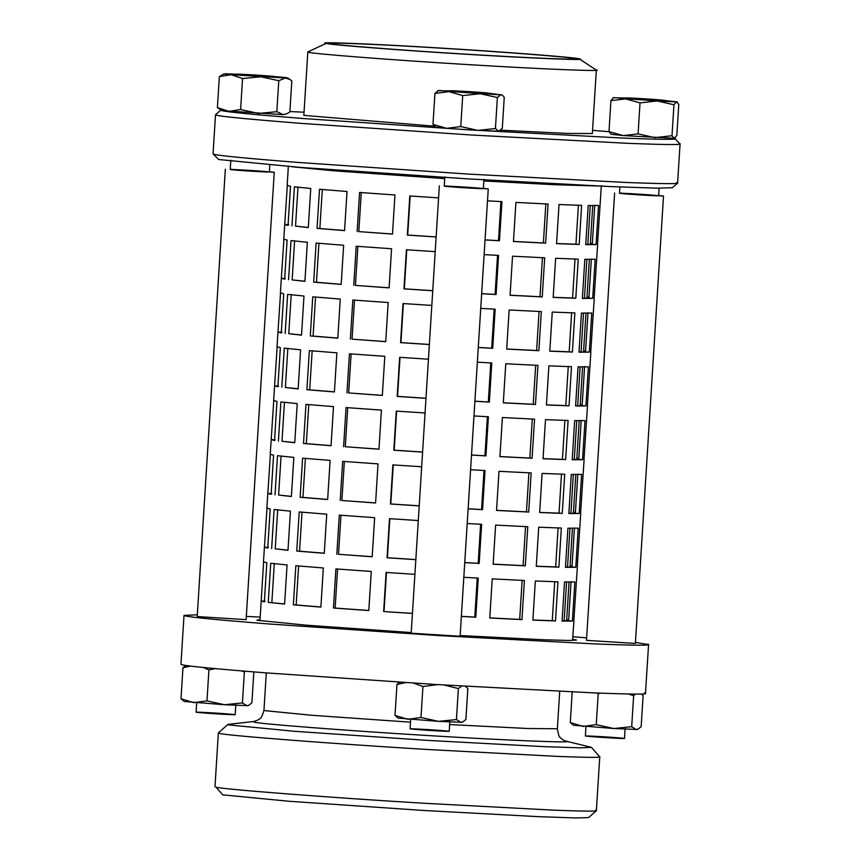 <?xml version="1.0" encoding="UTF-8"?>
<svg xmlns="http://www.w3.org/2000/svg" width="861" height="861" viewBox="0 0 861 861"><rect width="100%" height="100%" fill="white"/><g stroke="black" fill="none" stroke-linecap="round" stroke-linejoin="round"><path stroke-width="1.29" d="M361.276 192.487L358.811 231.609L392.498 234.02M357.132 231.566L359.586 192.455L394.951 194.973L392.498 234.095L358.811 231.609M357.896 246.268L355.432 285.389L389.118 287.8M353.742 285.346L356.206 246.235L391.572 248.754L389.107 287.875L355.432 285.389M354.506 300.048L352.041 339.169L385.728 341.58M350.362 339.126L352.827 300.015L388.193 302.534L385.728 341.656L352.041 339.169M351.127 353.839L348.662 392.95L382.349 395.36M346.972 392.907L349.437 353.796L384.802 356.314L382.338 395.436L348.662 392.95M347.736 407.619L345.283 446.73L378.969 449.141M343.593 446.687L346.057 407.576L381.423 410.105L378.958 449.216L345.283 446.73M344.357 461.399L341.892 500.51L375.579 502.921M340.213 500.467L342.667 461.356L378.033 463.885L375.579 502.996L341.892 500.51M340.978 515.179L338.513 554.29L372.2 556.701M336.823 554.247L339.288 515.136L374.653 517.665L372.189 556.776L338.513 554.29M410.17 195.931L407.705 235.053L436.14 236.904M436.129 236.969L407.339 235.096L409.804 195.985L438.593 197.858M406.779 249.712L404.326 288.833L432.749 290.684M432.749 290.76L403.96 288.876L406.414 249.765L435.214 251.638M403.4 303.502L400.935 342.613L429.37 344.465M429.37 344.54L400.569 342.656L403.034 303.546L431.824 305.418M400.021 357.283L397.556 396.394L425.991 398.245M425.98 398.32L397.19 396.437L399.655 357.326L428.444 359.198M396.63 411.063L394.166 450.174L422.6 452.025M422.6 452.1L393.811 450.217L396.264 411.106L425.054 412.979M393.251 464.843L390.786 503.954L419.221 505.805M419.21 505.881L390.42 503.997L392.885 464.886L421.675 466.77M389.861 518.623L387.407 557.734L415.831 559.585M415.831 559.661L387.041 557.777L389.495 518.666L418.295 520.55M487.498 200.828L501.931 201.646L499.477 240.757L485.044 239.939M485.044 239.864L498.476 240.628L500.93 201.506M499.477 240.757L498.476 240.628M484.119 254.608L498.551 255.426L496.087 294.537L481.654 293.719M481.665 293.644L495.086 294.408L497.55 255.286M496.087 294.537L495.086 294.408M480.729 308.389L495.172 309.207L492.707 348.318L478.275 347.5M478.275 347.424L491.706 348.188L494.171 309.067M492.707 348.318L491.706 348.188M477.349 362.169L491.782 362.987L489.328 402.098L474.885 401.28M474.895 401.204L488.327 401.969L490.781 362.858M489.328 402.098L488.327 401.969M473.97 415.949L488.402 416.767L485.938 455.878L471.505 455.06M471.505 454.985L484.937 455.749L487.401 416.638M485.938 455.878L484.937 455.749M470.58 469.729L485.012 470.547L482.558 509.658L468.126 508.84M468.126 508.765L481.557 509.529L484.022 470.418M482.558 509.658L481.557 509.529M467.2 523.51L481.633 524.327L479.168 563.438L464.736 562.62M464.746 562.545L478.167 563.309L480.632 524.198M479.168 563.438L478.167 563.309M513.457 241.521L515.922 202.41L548.08 204.025L545.626 243.136L513.457 241.521M513.468 241.435L543.377 242.942L545.842 203.82M545.626 243.136L543.377 242.942M510.078 295.301L512.532 256.191L544.701 257.805L542.236 296.916L510.078 295.301M510.078 295.215L539.998 296.722L542.452 257.611M542.236 296.916L539.998 296.722M506.688 349.082L509.152 309.971L541.321 311.585L538.857 350.696L506.688 349.082M506.698 348.996L536.607 350.502L539.072 311.391M538.857 350.696L536.607 350.502M503.308 402.862L505.773 363.751L537.931 365.365L535.477 404.476L503.308 402.862M503.319 402.776L533.228 404.283L535.693 365.172M535.477 404.476L533.228 404.283M499.929 456.642L502.383 417.531L534.552 419.146L532.087 458.256L499.929 456.642M499.929 456.567L529.849 458.063L532.302 418.952M532.087 458.256L529.849 458.063M496.539 510.422L499.003 471.311L531.162 472.926L528.708 512.047L496.539 510.422M496.549 510.347L526.458 511.843L528.923 472.732M528.708 512.047L526.458 511.843M493.159 564.203L495.624 525.092L527.782 526.706L525.318 565.828L493.159 564.203M493.159 564.127L523.079 565.623L525.544 526.512M525.318 565.828L523.079 565.623M556.561 243.631L559.026 204.52L581.638 205.359L579.173 244.47L556.561 243.631M556.572 243.523L575.955 244.233L578.42 205.122M579.173 244.47L575.955 244.233M553.182 297.411L555.646 258.3L578.248 259.139L575.794 298.25L553.182 297.411M553.192 297.303L572.576 298.014L575.03 258.903M575.794 298.25L572.576 298.014M549.802 351.191L552.256 312.08L574.868 312.92L572.404 352.041L549.802 351.191M549.802 351.084L569.186 351.794L571.65 312.683M572.404 352.041L569.186 351.794M546.412 404.971L548.877 365.86L571.489 366.7L569.024 405.822L546.412 404.971M546.423 404.864L565.806 405.574L568.271 366.463M569.024 405.822L565.806 405.574M543.033 458.752L545.497 419.641L568.099 420.48L565.645 459.602L543.033 458.752M543.043 458.644L562.427 459.354L564.881 420.243M565.645 459.602L562.427 459.354M539.653 512.532L542.107 473.421L564.719 474.271L562.255 513.382L539.653 512.532M539.653 512.424L559.037 513.134L561.501 474.024M562.255 513.382L559.037 513.134M536.263 566.312L538.728 527.201L561.34 528.051L558.875 567.162L536.263 566.312M536.274 566.204L555.657 566.915L558.111 527.804M558.875 567.162L555.657 566.915M585.76 244.632L588.214 205.521L598.546 205.488L596.081 244.599L585.76 244.632M585.771 244.438L592.282 244.341L594.736 205.23M596.081 244.599L592.282 244.341M582.37 298.423L584.834 259.301L595.155 259.269L592.702 298.38L582.37 298.423M582.38 298.218L588.892 298.121L591.356 259.01M592.702 298.38L588.892 298.121M578.99 352.203L581.444 313.081L591.776 313.049L589.311 352.16L578.99 352.203M579.001 351.998L585.512 351.912L587.977 312.791M589.311 352.16L585.512 351.912M575.6 405.983L578.065 366.861L588.397 366.829L585.932 405.951L575.6 405.983M575.622 405.779L582.122 405.692L584.587 366.571M585.932 405.951L582.122 405.692M572.221 459.763L574.685 420.642L585.006 420.609L582.553 459.731L572.221 459.763M572.231 459.559L578.743 459.473L581.207 420.351M582.553 459.731L578.743 459.473M568.841 513.543L571.295 474.433L581.627 474.389L579.162 513.511L568.841 513.543M568.852 513.339L575.363 513.253L577.817 474.131M579.162 513.511L575.363 513.253M565.451 567.324L567.916 528.213L578.237 528.18L575.783 567.291L565.451 567.324M565.462 567.119L571.973 567.033L574.438 527.922M575.783 567.291L571.973 567.033M597.523 244.18L601.344 185.632M592.325 243.588L590.377 243.265L592.745 205.585M592.336 243.383L590.377 243.265M594.133 297.96L597.652 244.309M588.946 297.368L586.987 297.045L589.365 259.365M588.956 297.163L586.987 297.045M590.754 351.74L594.273 298.089M585.555 351.148L583.607 350.825L585.975 313.146M585.566 350.954L583.607 350.825M587.374 405.52L590.883 351.869M582.176 404.939L580.228 404.605L582.596 366.926M582.187 404.735L580.228 404.605M583.984 459.3L587.503 405.649M578.786 458.719L576.838 458.386L579.205 420.706M578.807 458.515L576.838 458.386M580.605 513.081L584.113 459.43M575.406 512.499L573.458 512.177L575.826 474.486M575.417 512.295L573.458 512.177M577.214 566.861L580.734 513.21M572.027 566.28L570.068 565.957L572.447 528.267M572.038 566.075L570.068 565.957M283.775 239.283L287.305 185.395L290.501 186.299L288.048 225.41L284.84 224.506L288.769 224.743M280.385 293.063L283.915 239.175L287.122 240.079L284.657 279.19L281.461 278.286L285.389 278.523M277.005 346.843L280.535 292.955L283.732 293.859L281.278 332.97L278.071 332.066L282.01 332.303M273.626 400.623L277.156 346.735L280.352 347.64L277.888 386.75L274.691 385.846L278.62 386.094M270.236 454.404L273.766 400.516L276.973 401.42L274.508 440.531L271.312 439.627L275.24 439.874M266.856 508.184L270.386 454.296L273.583 455.2L271.129 494.322L267.922 493.407L271.85 493.654M263.466 561.964L266.996 508.076L270.203 508.98L267.739 548.102L264.542 547.187L268.471 547.435M297.992 187.009L295.527 226.12L308.303 227.465M291.944 225.926L294.408 186.815L310.756 188.484L308.292 227.595L295.527 226.12M294.613 240.789L292.148 279.9L304.912 281.246M288.564 279.707L291.029 240.596L307.366 242.264L304.912 281.375L292.148 279.9M291.222 294.57L288.769 333.681L301.533 335.026M285.185 333.487L287.639 294.376L303.987 296.044L301.522 335.155L288.769 333.681M287.843 348.35L285.378 387.461L298.154 388.806M281.795 387.267L284.259 348.156L300.597 349.824L298.143 388.946L285.378 387.461M284.453 402.13L281.999 441.241L294.763 442.586M278.415 441.047L280.88 401.936L297.217 403.605L294.753 442.726L281.999 441.241M281.073 455.91L278.609 495.032L291.384 496.366M275.025 494.827L277.49 455.717L293.838 457.385L291.373 496.506L278.609 495.032M277.694 509.69L275.229 548.812L287.994 550.147M271.645 548.608L274.11 509.497L290.448 511.165L287.994 550.287L275.229 548.812M371.274 571.446L368.809 610.557L333.444 608.027L335.908 568.917L371.274 571.446M412.451 613.441L383.651 611.568L386.115 572.447L414.905 574.33M383.651 611.568L412.451 613.366M386.481 572.404L384.017 611.514M259.968 620.792L263.617 561.856L266.824 562.76L264.359 601.882L261.152 600.967L265.091 601.215M268.266 602.388L270.72 563.277L287.068 564.956L284.604 604.067L268.266 602.388L284.614 603.927M463.81 577.29L478.253 578.108L475.789 617.219L474.788 617.089L477.252 577.979M521.938 619.608L489.769 617.983L492.234 578.872L524.403 580.486L521.938 619.608L519.689 619.403L522.153 580.292M555.485 620.942L532.884 620.092L535.338 580.981L557.95 581.832L555.485 620.942L552.267 620.695L554.732 581.584M572.393 621.072L562.072 621.104L564.525 581.993L574.857 581.961L572.393 621.072L568.594 620.813L571.058 581.702M568.658 619.855L566.689 619.737L569.056 582.047M573.835 620.641L577.354 566.99M475.789 617.219L461.356 616.401M461.356 616.325L474.788 617.089M489.78 617.907L519.689 619.403M532.884 619.995L552.267 620.695M562.082 620.899L568.594 620.813M568.637 620.06L566.689 619.737M337.587 568.96L335.133 608.07L368.809 610.481M333.444 608.027L335.133 608.07M274.304 563.471L271.85 602.592M573.964 620.77L572.533 640.455M597.889 186.008L554.914 184.728L483.839 180.982M444.717 178.614L333.627 170.79L291.771 166.743M319.517 189.269L347.026 191.497L344.561 230.608L317.052 228.38L319.517 189.269M316.127 243.05L343.647 245.277L341.182 284.388L313.673 282.16L316.127 243.05M312.747 296.83L340.256 299.058L337.803 338.169L310.283 335.941L312.747 296.83M309.357 350.61L336.877 352.838L334.412 391.959L306.903 389.721L309.357 350.61M305.978 404.39L333.498 406.618L331.033 445.74L303.513 443.501L305.978 404.39M302.598 458.17L330.107 460.398L327.654 499.52L300.134 497.281L302.598 458.17M299.208 511.951L326.728 514.189L324.263 553.3L296.754 551.062L299.208 511.951M295.829 565.731L323.338 567.969L320.884 607.08L293.364 604.842L295.829 565.731M322.315 189.388L319.851 228.509L344.572 230.522M317.052 228.38L319.851 228.509M318.936 243.168L316.471 282.29L341.193 284.302M313.673 282.16L316.471 282.29M315.546 296.948L313.092 336.07L337.803 338.082M310.283 335.941L313.092 336.07M312.166 350.728L309.702 389.85L334.423 391.863M306.903 389.721L309.702 389.85M308.787 404.519L306.322 443.63L331.033 445.643M303.513 443.501L306.322 443.63M305.397 458.3L302.943 497.41L327.654 499.423M300.134 497.281L302.943 497.41M302.017 512.08L299.553 551.191L324.274 553.203M296.754 551.062L299.553 551.191M298.627 565.86L296.173 604.971L320.884 606.983M293.364 604.842L296.173 604.971M592.831 185.772L552.17 184.502L483.839 180.907M444.717 178.539L336.414 170.909L296.808 167.142M635.44 642.381L648.559 644.609L645.481 693.503M647.418 644.114C654.08 645.599 636.936 645.546 595.984 643.963L439.282 635.622L269.116 623.988C218.22 619.963 190.238 617.262 185.158 615.873L184.017 615.378L197.309 614.819M246.3 616.433L260 617.057M572.963 636.742L586.632 637.85M225.345 169.208L197.201 616.562L246.106 619.64L274.25 172.286L230.253 169.251M439.347 185.836L411.203 633.201L460.108 636.268L488.252 188.914L444.254 185.879M614.625 192.993L586.481 640.347L635.375 643.425L663.519 196.06L619.533 193.036M572.802 639.228L576.439 640.067L568.69 640.466L544.464 639.798L460.151 635.536M411.246 632.577L305.859 625.151L256.933 620.254L259.85 619.533M644.34 693.008C651.002 694.493 633.857 694.44 592.906 692.847L436.204 684.517L266.038 672.882C215.142 668.857 187.16 666.156 182.08 664.767L180.939 664.272L184.017 615.378M449.636 724.553L527.664 728.503L557.358 728.772C558.498 734.993 559.446 737.866 560.199 737.393C561.835 739.222 563.74 740.46 565.892 741.106L565.925 741.106C580.583 743.42 503.308 740.266 425.42 735.38C348.92 730.828 254.576 723.498 253.866 722.045L253.941 721.475L228.789 724.273L227.853 724.488L228.714 724.93L294.43 731.29L427.616 740.395L544.658 746.681L580.626 747.854L591.399 747.359L599.773 756.884L596.35 810.728L588.558 817.595L575.772 817.95L538.889 816.68L423.375 810.449L289.027 801.268L222.741 794.854L215.907 787.072C216.768 788.848 331.507 797.76 424.559 803.291L553.214 810.136C586.836 811.439 600.913 811.482 595.446 810.266M598.836 756.485C604.304 757.702 590.226 757.658 556.604 756.356L427.939 749.511C334.897 743.979 220.147 735.068 219.286 733.292L218.35 732.894L214.992 786.739M218.35 732.894L227.853 724.488M591.399 747.359L565.892 741.106M398.503 718.311L395.005 715.405L407.813 719.29L420.975 717.504L438.518 721.367L456.427 719.559L460.979 722.379L462.917 721.873L462.034 722.314L438.518 721.367L399.558 718.214M462.917 721.873L465.898 719.516L467.846 688.52L465.693 686.497M461.7 686.045L458.375 688.563L444.093 684.99M437.829 684.613L422.934 686.508L413.528 683.107M405.682 682.612L396.953 684.409L399.59 682.224M396.953 684.409L395.005 715.405M422.934 686.508L420.975 717.504M458.375 688.563L456.427 719.559M419.705 729.138C440.875 730.225 461.873 732.184 439.605 731C418.435 729.924 397.448 727.954 419.705 729.138M573.77 725.468L570.283 722.551L583.091 726.436L596.253 724.65L613.796 728.524L631.694 726.706L636.247 729.525L638.195 729.03L637.312 729.461L613.796 728.524L574.836 725.371M638.195 729.03L641.165 726.662L643.113 695.677L641.467 694.02M635.45 694.084L633.642 695.72L628.379 693.998M600.494 693.148L598.201 693.665L596.856 693.008M572.231 691.555L570.283 722.551M598.201 693.665L596.253 724.65M633.642 695.72L631.694 726.706M594.628 736.273C615.507 737.328 637.237 739.33 615.228 738.168C594.348 737.113 572.619 735.111 594.628 736.273M184.502 701.683L181.004 698.766L193.811 702.662L206.974 700.876L224.517 704.739L242.425 702.931L246.978 705.74L248.915 705.245L248.033 705.676L224.517 704.739L185.556 701.586M245.094 671.214L244.373 671.935L241.36 670.902M215.304 668.642L208.922 669.88L203.218 667.479M190.593 666.08L182.952 667.781L185.933 665.413M248.915 705.245L251.886 702.877L253.844 671.892M182.952 667.781L181.004 698.766M208.922 669.88L206.974 700.876M244.373 671.935L242.425 702.931M206.371 712.542C228.068 713.672 247.645 715.566 224.936 714.339C203.239 713.209 183.662 711.315 206.371 712.542M625.506 97.993L613.107 97.745M676.455 182.575C683.117 184.06 665.973 184.006 625.021 182.424L468.319 174.083L298.154 162.449C247.258 158.435 219.275 155.723 214.195 154.334L213.054 153.839L215.519 114.728L220.75 110.079L221.826 110.628L217.402 107.55L228.832 111.381L240.606 109.53L258.548 113.448L276.833 111.693L283.172 114.631L287.111 113.641L283.172 114.631L221.826 110.628C226.798 111.995 254.199 114.642 304.019 118.581L470.612 129.968L446.698 128.321L460.764 126.578L477.92 130.398L495.419 128.537L498.68 131.27L470.612 129.968L624.01 138.126C664.1 139.676 680.879 139.73 674.357 138.277L623.353 135.586L611.224 134.284L608.985 131.625L623.353 135.586L638.076 133.864L654.855 137.642L672 135.737L674.238 138.406L676.832 135.392L678.791 104.396L676.542 101.738L673.948 104.751L657.169 100.974L640.024 102.868L625.656 98.918L610.933 100.629L613.527 97.616L657.169 100.974L677.22 101.932L664.423 100.436M634.74 98.724C614.377 97.648 631.468 99.327 652.498 100.468L664.541 100.931L661.7 100.048L634.772 98.24L625.484 98.445M673.948 104.751L672 135.737M640.024 102.868L638.076 133.864M610.933 100.629L608.985 131.625M435.688 127.213L432.975 124.393L446.698 128.321L436.236 127.127M592.551 130.366L608.996 131.668M289.888 111.553L304.041 112.21M674.561 138.33L680.061 143.959L677.596 183.07L672.366 187.72L656.502 188.161L610.783 186.589L467.534 178.862L300.941 167.464L218.748 159.522L213.087 153.925M579.227 58.849C591.109 60.711 528.45 58.161 465.295 54.2C403.26 50.508 326.771 44.568 326.19 43.384C314.308 41.522 376.967 44.072 440.122 48.033C502.157 51.725 578.657 57.665 579.227 58.849L596.339 70.075L592.346 133.53L567.894 133.444L500.747 130.194M434.31 126.19L303.836 115.374L307.829 51.918L326.19 43.384M450.238 90.846L437.592 90.706M500.994 94.602L497.378 97.541L480.223 93.731L462.712 95.582L449.001 91.653L434.934 93.408L438.54 90.459L502.286 95.001L489.36 93.3M459.817 91.6C439.573 90.513 455.028 92.084 476.198 93.268L489.177 93.795L489.36 93.268L486.637 92.913L459.849 91.105L450.206 91.298M498.68 131.27L502.297 128.321L504.245 97.325L502.286 95.001M497.378 97.541L495.419 128.537M462.712 95.582L460.764 126.578M434.934 93.408L432.975 124.393M236.237 74.207L226.045 73.82C222.192 73.788 223.892 74.078 231.135 74.713L285.475 77.964C289.328 78.007 287.639 77.705 280.395 77.081L275.348 76.672M226.045 73.82L224 73.874L219.361 76.564L217.402 107.55M285.475 77.964L287.531 77.877L290.06 79.556L285.475 77.964L278.781 80.708L260.851 76.78L242.554 78.534L231.135 74.713L219.361 76.564M237.475 74.616L270.472 77.049C285.206 77.705 264.456 75.929 246.483 75.004M287.111 113.641L289.866 111.898L291.814 80.902L290.06 79.556M242.554 78.534L240.606 109.53M278.781 80.708L276.833 111.693M240.52 169.854C262.218 170.984 281.784 172.867 259.075 171.64C237.378 170.51 217.801 168.616 240.52 169.854M275.326 77.124L273.012 76.317L246.515 74.509C223.806 73.282 243.383 75.165 265.07 76.295C287.789 77.533 268.212 75.639 246.515 74.509L236.205 74.659M269.375 171.705L274.25 172.286M453.855 186.45C475.024 187.526 496.011 189.495 473.744 188.311C452.574 187.224 431.587 185.266 453.855 186.45M459.849 91.105C437.582 89.921 458.579 91.89 479.749 92.966C502.006 94.15 481.019 92.192 459.849 91.105M483.376 188.344L488.252 188.914M628.778 193.574C649.646 194.629 671.376 196.631 649.366 195.479C628.498 194.414 606.768 192.412 628.778 193.574M634.772 98.24C612.763 97.078 634.492 99.08 655.372 100.134C677.381 101.297 655.652 99.295 634.772 98.24M658.643 195.49L663.519 196.06M215.519 114.728L216.66 115.223C221.729 116.612 249.722 119.313 300.618 123.338L470.784 134.973L627.486 143.313C668.437 144.896 685.582 144.949 678.92 143.464M574.362 58.548C585.781 60.345 525.544 57.891 464.811 54.082C405.165 50.53 331.614 44.815 331.065 43.685C319.635 41.888 379.873 44.342 440.606 48.151C500.252 51.703 573.803 57.418 574.362 58.548L574.954 58.806M331.065 43.685L330.463 43.427M595.629 69.763C609.114 71.883 538.028 68.988 466.371 64.489C395.985 60.313 309.185 53.565 308.539 52.23L307.829 51.918M410.514 722.185L311.338 715.243L264.682 710.626L263.961 710.314L266.307 672.904M288.381 165.947L287.154 185.502M253.941 721.475L258.042 720.011C259.71 717.687 260.646 721.453 263.961 710.314M557.358 728.772L559.704 691.361M449.829 721.529L449.216 731.301M410.708 719.064L410.094 728.847M625.108 728.675L624.483 738.458M585.986 726.21L585.372 735.994M235.828 704.89L235.214 714.673M196.706 702.436L196.093 712.208M269.353 171.974L269.794 164.946M230.242 169.509L230.823 160.221M483.355 188.602L483.947 179.314M444.244 186.148L444.825 176.86M658.633 195.759L659.106 188.193M619.511 193.294L619.909 186.977M564.138 620.91L566.581 582.025M567.528 567.13L569.971 528.245M570.908 513.35L573.351 474.465M574.287 459.57L576.741 420.685M577.677 405.789L580.12 366.904M581.057 352.009L583.5 313.124M584.447 298.229L586.89 259.344M587.826 244.449L590.269 205.553"/></g></svg>
